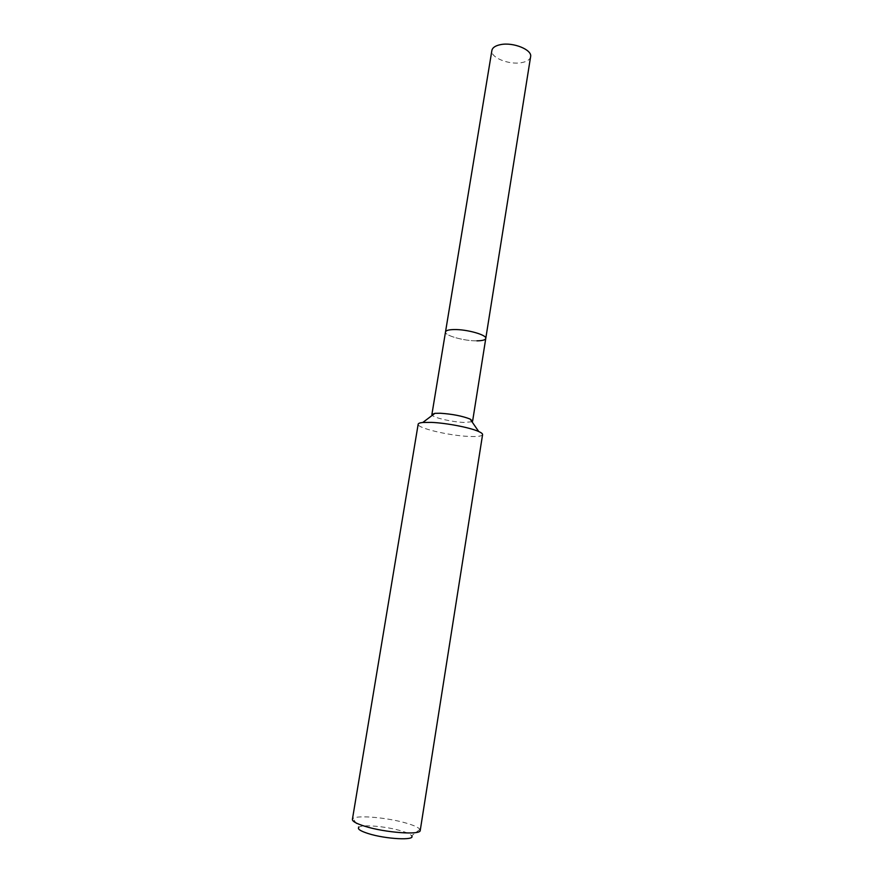 <?xml version="1.0" encoding="UTF-8"?>
<svg xmlns="http://www.w3.org/2000/svg" width="883" height="883" viewBox="0 0 883 883"><rect width="100%" height="100%" fill="white"/><g stroke="black" fill="none" stroke-linecap="round" stroke-linejoin="round"><path stroke-width="0.66" stroke-dasharray="4.42 3.31" d="M471.997 421.776L463.84 422.427C452.56 422.03 434.602 418.023 432.273 415.341M476.919 340.838C464.248 341.081 444.326 335.496 445.507 331.931C444.326 335.496 464.248 341.081 476.919 340.838C482.383 340.761 485.33 339.966 485.771 338.454M482.582 434.635C481.986 436.224 477.328 436.82 468.597 436.412C448.575 435.562 416.699 427.946 418.167 424.204M420.242 830.406L419.922 829.347C418.454 827.47 414.127 825.462 406.942 823.32C388.421 817.68 357.14 814.81 353.034 818.508L352.394 819.424M419.922 829.347L411.655 835.837C410.551 834.314 407.162 832.691 401.478 830.969C386.831 826.411 361.942 824.203 358.829 827.283L353.034 818.508M530.606 56.733C529.943 59.702 526.908 61.678 521.511 62.649C508.972 65.088 490.164 57.461 491.886 50.452"/><path stroke-width="1.32" d="M432.273 415.341L431.886 414.546L434.911 413.343L440.319 413.244C452.284 414.05 462.217 415.981 470.12 419.05L472.615 421.136L471.997 421.776M431.886 414.546L445.507 331.931C445.893 330.463 448.73 329.668 454.017 329.558C466.776 329.204 487.118 334.966 485.771 338.454C485.33 339.966 482.383 340.761 476.919 340.838M418.167 424.204C418.332 423.354 419.866 422.78 422.791 422.482L431.312 422.383C446.246 422.946 470.363 427.626 478.741 431.544C481.412 432.747 482.692 433.774 482.582 434.635L420.242 830.406C420.937 835.296 385.209 832.746 364.8 826.256C356.434 823.64 352.295 821.367 352.394 819.424L418.167 424.204M358.829 827.283C357.196 828.927 360.308 831.013 368.2 833.552C385.772 839.225 415.981 840.704 411.655 835.837M491.886 50.452C492.504 47.594 495.429 45.64 500.661 44.614C513.299 41.976 532.46 49.845 530.606 56.733L485.771 338.454C487.118 334.966 466.776 329.204 454.017 329.558C448.73 329.668 445.893 330.463 445.507 331.931L491.886 50.452M434.911 413.343L422.791 422.482M470.12 419.05L478.741 431.544M472.615 421.136L485.771 338.454"/></g></svg>
